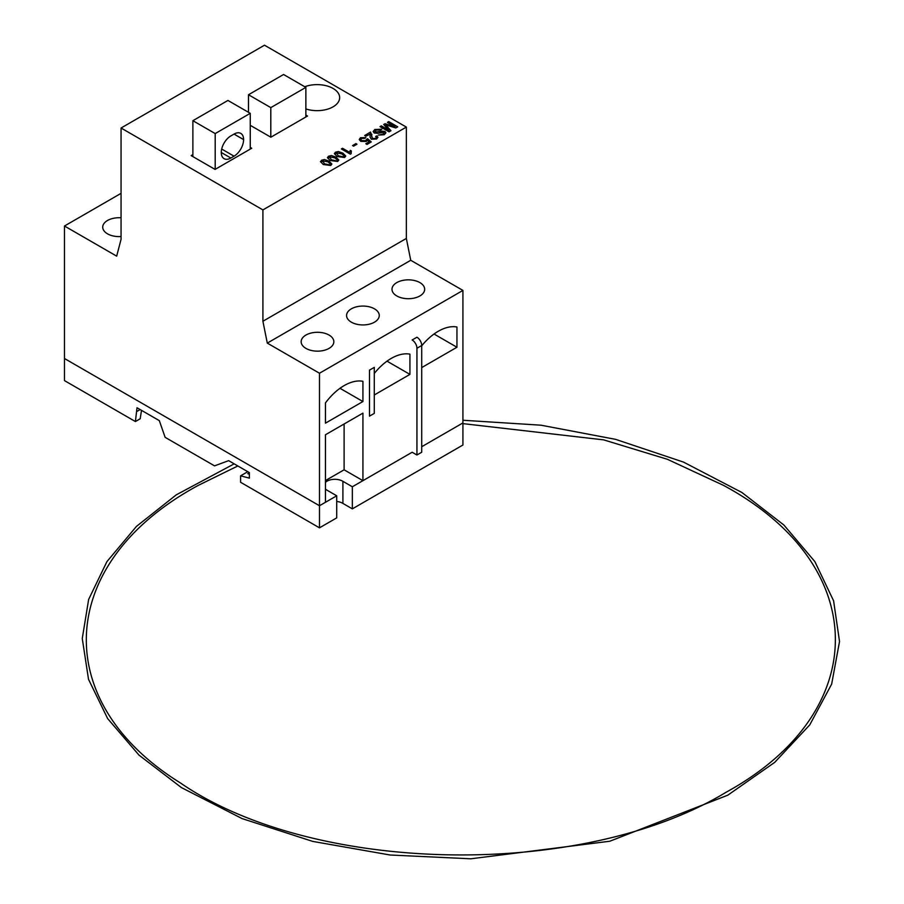 <?xml version="1.0" encoding="UTF-8"?>
<svg xmlns="http://www.w3.org/2000/svg" width="904" height="904" viewBox="0 0 904 904"><rect width="100%" height="100%" fill="white"/><g stroke="black" fill="none" stroke-linecap="round" stroke-linejoin="round"><path stroke-width="1.36" d="M305.868 108.921A22.543 13.018 0 0 0 339.655 97.643A22.543 13.018 0 0 0 333.056 88.434A22.543 13.018 0 0 0 304.772 86.75A22.543 13.018 0 0 1 333.056 88.434A22.543 13.018 0 0 1 339.655 97.643A22.543 13.018 0 0 1 305.868 108.921M270.804 107.621L305.868 87.383L283.562 74.501L248.498 94.739L270.804 107.621L270.804 137.182M248.498 94.739L248.498 112.311M305.868 87.383L305.868 116.989M121.057 217.796A16.34 9.435 0 0 0 102.728 227.164A16.34 9.435 0 0 0 107.508 233.831A16.34 9.435 0 0 0 121.057 236.532M329.045 335.056A16.34 9.435 0 0 0 311.236 333.011A16.34 9.435 0 0 0 301.156 341.723A16.34 9.435 0 0 0 305.936 348.39A16.34 9.435 0 0 0 323.745 350.436A16.34 9.435 0 0 0 333.836 341.723A16.34 9.435 0 0 0 329.045 335.056M374.471 308.829A16.34 9.435 0 0 0 356.662 306.784A16.34 9.435 0 0 0 346.571 315.496A16.34 9.435 0 0 0 351.362 322.174A16.34 9.435 0 0 0 369.171 324.22A16.34 9.435 0 0 0 379.262 315.496A16.34 9.435 0 0 0 374.471 308.829M419.897 282.602A16.34 9.435 0 0 0 402.088 280.556A16.34 9.435 0 0 0 391.997 289.28A16.34 9.435 0 0 0 396.788 295.947A16.34 9.435 0 0 0 414.597 297.992A16.34 9.435 0 0 0 424.677 289.28A16.34 9.435 0 0 0 419.897 282.602M344.187 385.579A47.901 27.662 120 0 0 325.463 402.913L325.463 423.162L362.922 401.534L362.922 381.296A47.901 27.662 120 0 0 344.187 385.579M387.014 361.159L409.93 374.392L409.93 354.142A47.901 27.662 120 0 0 391.206 358.436A47.901 27.662 120 0 0 374.279 373.454M434.033 334.017L456.949 347.249L456.949 326.999A47.901 27.662 120 0 0 438.225 331.293A47.901 27.662 120 0 0 421.716 345.791M331.881 164.042L330.751 165.5L323.293 164.528L320.491 161.658L321.621 160.2L324.502 159.533L329.067 161.161L331.881 164.008L330.751 165.466L323.293 164.494L320.491 161.68M345.735 156.008L344.605 157.499L337.147 156.528L334.344 153.646L335.474 152.2L338.356 151.533L342.921 153.16L345.735 156.008L344.605 157.465L337.147 156.494L334.344 153.646M64.478 226.011L64.478 358.515L319.485 505.743L319.485 373.239L267.29 343.102L262.906 321.248L262.906 209.909L406.348 127.091L264.499 45.2L121.057 128.018L121.057 239.357L116.672 256.148L64.478 226.011L121.057 193.343M262.906 209.909L121.057 128.018M250.261 125.317L270.85 137.205L307.507 116.04L305.868 115.09M192.88 154.618L191.162 155.612L215.073 169.41L251.73 148.245L250.261 147.397M394.924 126.696L387.432 122.368L388.709 121.599L397.715 126.842L395.794 127.939L385.737 124.921M397.715 126.797L395.794 127.939L385.737 124.888L390.946 130.707L389.048 131.837L380.042 126.639L381.318 125.871L388.935 130.266L383.714 124.481L388.867 130.232M381.782 129.204L380.505 129.973L375.872 130.074L375.386 132.176L381.691 131.091L384.968 131.442L385.918 132.798L384.313 134.707L378.313 135.103L383.217 134.097L383.782 132.221L384.279 132.945L382.663 131.984L377.917 133.34L374.177 132.978L373.16 131.555L374.776 129.509L381.782 129.204L375.872 130.119L375.386 132.21M370.324 134.12L365.849 136.165L364.685 135.498L370.572 132.063L372.471 138.493L375.567 138.38L376.38 137.374L375.657 136.47L376.38 137.397M371.86 134.278L371.747 135.317M375.657 136.47L376.923 135.871L377.962 137.329L376.584 139.035L371.329 139.205L370.018 136.979L370.244 133.622M366.369 139.634L367.578 138.73L371.273 141.928L367.001 144.437L365.849 143.736L369.171 141.815L367.295 140.233L366.289 141.51L360.73 141.352L359.272 139.397L360.504 137.747L365.849 137.6L364.809 138.368L361.543 138.391L360.775 139.352L361.826 140.606L365.578 140.685L366.369 139.657M371.273 141.928L367.001 144.437L365.849 143.736M353.611 146.165L352.571 145.567L355.916 143.6L356.956 144.199L353.611 146.165L352.571 145.533M351.114 153.737L350.379 154.166L341.373 148.934L342.526 148.267L349.543 152.313L350.289 150.346L351.351 150.968L351.114 153.737L350.379 154.166M338.808 160.042L337.678 161.5L330.22 160.528L327.417 157.658L328.547 156.2L331.429 155.533L335.994 157.16L338.808 160.008L337.678 161.466L330.22 160.494L327.417 157.68M421.716 367.589L456.949 347.249M374.279 394.98L409.93 374.392M339.994 388.302L362.922 401.534M262.906 321.248L406.348 238.441L406.348 127.091M325.463 480.578L344.108 469.809L362.922 480.668L412.145 452.249L352.345 486.77L352.345 508.862L462.927 445.017L462.927 290.421L410.732 260.284L406.348 238.441M421.716 446.723L462.927 422.925L421.716 446.723M319.485 527.834L319.485 505.743L64.478 358.515L64.478 380.607L135.408 421.546L137.001 407.749L159.307 420.631L165.138 437.344L214.542 465.865L228.644 460.656L249.357 472.622L249.357 478.137L240.6 475.843L240.6 482.284L319.485 527.834L336.717 517.879L336.717 495.799L319.485 505.743L325.463 502.296L325.463 434.756L362.922 413.128L362.922 480.668M319.485 373.239L462.927 290.421M267.29 343.102L410.732 260.284M215.197 133.577L250.261 113.328L227.944 100.446L192.88 120.695L215.197 133.577L215.197 169.342M192.88 120.695L192.88 156.595M230.848 158.019L234.034 156.177A13.526 7.808 120 0 0 243.594 139.611L243.594 139.578A13.481 7.786 120 0 0 240.803 133.408A13.481 7.786 120 0 0 234.068 134.075L230.814 135.95A13.481 7.786 120 0 0 221.288 152.46L221.288 152.493A13.526 7.808 120 0 0 224.09 158.686A13.526 7.808 120 0 0 230.848 158.019L221.288 152.493M250.261 113.328L250.261 149.092M383.714 124.481L385.047 123.712L395.059 126.729L387.432 122.334M390.946 130.707L389.048 131.837L380.042 126.605M383.782 132.255L377.917 133.295L374.177 132.978M374.177 132.945L373.16 131.521M378.313 135.069L384.313 134.707L385.918 132.764M374.798 131.351L375.386 132.176M370.324 134.097L365.849 136.165M377.962 137.363L376.584 139.001L371.329 139.205M371.329 139.159L370.018 136.945M371.86 134.244L371.612 136.73M365.849 136.131L364.685 135.464M369.171 141.815L367.295 140.199L366.289 141.476L360.73 141.352M360.73 141.318L359.317 139.702M365.849 137.6L361.543 138.357L360.775 139.329M356.956 144.199L353.611 146.132M350.379 154.132L341.373 148.934M351.351 150.968L350.854 152.663M341.768 153.827L336.514 152.799L335.926 153.657L336.514 152.832L341.768 153.872L344.153 155.804L341.768 153.872M343.576 156.855L344.153 155.804L343.576 156.855L338.311 155.827L336.514 152.832M343.576 156.889L344.153 155.85M336.65 160.855L337.226 159.805L334.842 157.861L329.587 156.833L331.384 159.827L336.65 160.855L337.226 159.805L334.842 157.827L329.587 156.799L328.999 157.646M329.587 156.833L328.999 157.669M336.65 160.889L337.226 159.838M327.915 161.827L322.66 160.799L322.073 161.647L322.66 160.833L327.915 161.861L330.299 163.839L327.915 161.861M322.66 160.833L324.457 163.827L329.723 164.856L330.299 163.839M344.108 469.809L344.108 423.987M374.279 367.374L374.279 413.388L369.487 416.145L369.487 370.131L374.279 367.374M416.936 337.226A6.757 3.898 60 0 1 421.716 345.509L421.716 452.249L416.936 455.006L416.936 348.266A6.757 3.898 -120 0 0 412.145 339.983L416.936 337.226M416.936 455.006L412.145 452.249M336.717 501.483A11.051 6.385 180 0 1 342.65 503.257A11.051 6.385 180 0 1 342.91 503.415L352.345 508.862M336.717 495.799L327.282 490.341A11.051 6.385 180 0 1 327.022 490.194A11.051 6.385 180 0 1 325.463 489.064M325.463 482.307A11.051 6.385 180 0 1 342.65 481.177A11.051 6.385 180 0 1 342.91 481.323L342.91 503.415M135.408 421.546L140.188 418.789L141.51 410.348M137.001 411.376L140.143 409.557M342.91 481.323L352.345 486.77M240.6 475.843L247.764 471.696M249.357 474.125L247.764 473.707L249.357 472.792M234.068 134.075L243.594 139.578M234.034 134.097L243.594 139.611M221.695 149.047L234.034 156.177M421.716 345.509L416.936 348.266M234.181 463.854L176.291 494.838L136.447 526.41L106.909 561.644L88.648 599.42L82.264 638.54L88.513 679.299L107.666 718.612L139.013 755.134L181.444 787.61L242.102 818.595L312.75 841.409L390.144 855.014L470.781 858.8L609.816 841.228L727.81 795.181L774.705 762.366L809.769 724.872L831.669 684.068L839.522 641.512L833.601 600.832L814.832 561.553L783.892 525.032L741.901 492.488L683.514 462.102L615.567 439.344L540.976 425.196L462.927 420.247M237.831 465.967L198.292 485.369C56.432 562.005 48.138 700.916 180.371 782.909C312.603 874.157 580.73 880.304 726.127 792.243C872.823 711.798 871.58 565.011 723.505 485.369L667.401 459.3L603.669 439.875L462.927 423.626"/></g></svg>
